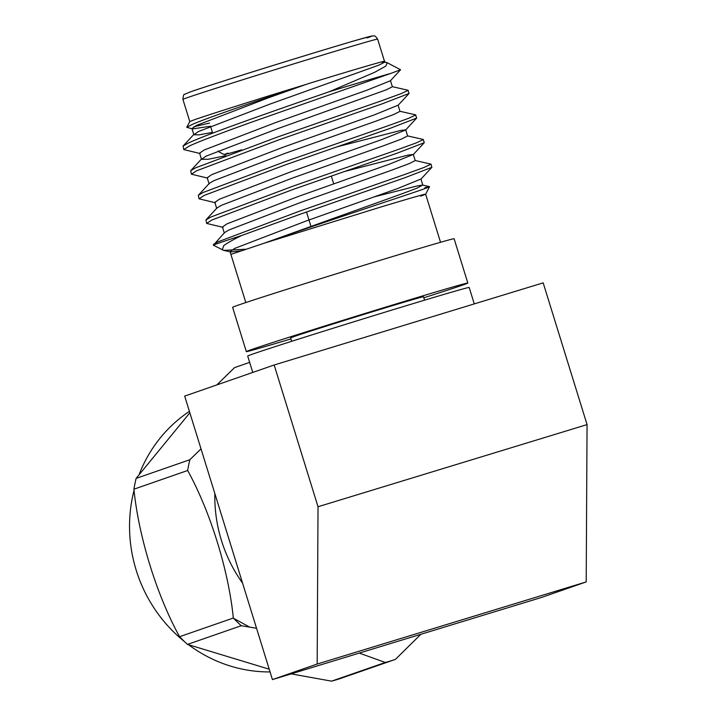 <?xml version="1.0" encoding="UTF-8"?>
<svg xmlns="http://www.w3.org/2000/svg" width="717" height="717" viewBox="0 0 717 717"><rect width="100%" height="100%" fill="white"/><g stroke="black" fill="none" stroke-linecap="round" stroke-linejoin="round"><path stroke-width="1.08" d="M269.216 669.194L187.504 644.404A164.202 155.616 70.8 0 1 179.582 636.705L233.321 618.027C228.669 570.849 210.448 511.768 187.657 470.504A164.202 155.616 -109.2 0 1 188.67 465.091A164.202 155.616 -109.2 0 1 189.853 459.722L201.011 448.869M189.853 412.813L136.122 478.4A164.202 155.616 70.8 0 0 134.93 483.769A164.202 155.616 70.8 0 0 133.918 489.191C138.614 536.737 156.951 595.782 179.582 636.705M216.857 384.912L234.522 367.633L249.65 362.372M184.547 641.643A141.715 134.303 -109.2 0 1 132.457 497.275A141.715 134.303 -109.2 0 1 134.061 490.311M139.385 473.856A141.715 134.303 -109.2 0 1 189.413 411.388M233.599 618.314L249.695 627.124M252.769 372.428L247.697 356.044A115.93 1.344 -17.2 0 1 253.352 353.848A115.93 1.344 -17.2 0 1 375.95 314.96A115.93 1.344 -17.2 0 1 469.196 287.481L474.278 303.9M291.676 341.31L290.627 337.904A69.558 0.807 -17.2 0 1 294.015 336.587A69.558 0.807 -17.2 0 1 367.579 313.248A69.558 0.807 -17.2 0 1 423.523 296.766L424.572 300.172M245.814 302.565L230.901 254.401L264.026 243.269L382.08 206.63C420.072 195.23 432.934 191.726 420.664 196.108M210.529 126.21L192.523 128.917L186.743 127.312L192.425 124.337C207.401 117.857 258.962 100.174 305.657 84.561L268.077 97.933L196.548 125.385L191.959 128.567L193.868 134.715L198.457 131.543L269.977 104.09L378.621 65.238L384.76 62.137L377.644 39.139A101.922 1.183 162.8 0 0 295.673 63.293A101.922 1.183 162.8 0 0 187.899 97.476A101.922 1.183 162.8 0 0 182.925 99.412L189.781 121.549L194.755 119.622C208.808 114.747 259.213 98.632 305.657 84.561L308.902 83.486C359.593 67.918 394.655 57.781 382.197 62.262M384.733 62.254L387.297 62.755L385.791 66.134L374.543 72.354L329.139 91.776A115.93 1.344 162.8 0 1 391.061 73.322L270.605 115.482C234.235 128.11 199.425 141.195 189.064 146.143L183.785 149.584L200.142 153.519M329.139 91.776C273.222 111.108 205.322 134.823 188.132 143.158L183.095 146.053L183.785 149.584M245.832 249.229L223.659 250.367L213.397 245.223A115.93 1.344 -17.2 0 1 213.388 245.205A115.93 1.344 -17.2 0 1 219.043 243.009A115.93 1.344 -17.2 0 1 241.486 235.57L301.077 213.917L404.899 177.735L431.876 167.303L431.016 164.166L423.98 167.482L403.967 174.742L300.154 210.932L218.604 241.593C214.491 243.493 212.797 244.703 213.505 245.232M344.778 171.426L407.964 155.123L413.324 154.424L415.224 160.572L409.093 163.673L391.554 170.225L300.45 202.526L228.929 229.978L224.582 232.568L213.388 245.205M407.444 135.863L423.272 139.474L424.258 142.692L397.281 153.124L293.459 189.306L211.918 219.976L206.639 223.408L222.996 227.352M423.406 139.555L416.362 142.871L396.349 150.14L292.536 186.321L210.986 216.982L205.949 219.886L206.639 223.408M399.826 111.252L415.654 114.863L416.64 118.09L389.663 128.513L285.841 164.695L204.3 195.365L199.021 198.806L215.378 202.741M415.788 114.944L408.744 118.26L388.731 125.529L284.918 161.71L203.368 192.38L198.331 195.275L199.021 198.806M392.208 86.64L408.036 90.252L409.022 93.479L382.044 103.902L278.223 140.093L196.682 170.754L191.403 174.195L207.76 178.13M408.17 90.342L401.126 93.649L381.112 100.918L277.3 137.099L195.75 167.769L190.713 170.664L191.403 174.195M415.062 160.474L431.016 164.166M209.552 123.055L193.948 126.739M222.27 249.892L223.731 245.653C227.02 243.153 232.935 239.792 241.486 235.57M374.417 196.808L417.491 185.882L422.672 185.085L429.555 186.653L425.638 194.182L440.534 242.292M424.805 187.746C436.904 184.565 423.559 189.36 384.76 202.149C348.596 214.311 296.121 231.672 264.026 243.269L399.172 194.836L416.711 188.284L422.672 185.085M290.941 338.926A115.93 1.344 -17.2 0 1 246.325 351.617L232.613 307.324A115.93 1.344 -17.2 0 1 238.268 305.119A115.93 1.344 -17.2 0 1 360.866 266.231A115.93 1.344 -17.2 0 1 454.112 238.752L467.825 283.054A115.93 1.344 -17.2 0 1 462.16 285.249A115.93 1.344 -17.2 0 1 423.837 297.788M246.325 351.617A115.93 1.344 -17.2 0 1 251.981 349.412A115.93 1.344 -17.2 0 1 374.579 310.524A115.93 1.344 -17.2 0 1 467.825 283.054M391.061 73.322L400.561 69.746L387.297 62.755M400.552 69.791L390.389 80.788L366.799 90.243L275.695 122.544L204.166 149.996L199.577 153.169L201.486 159.326L208.226 159.273L225.837 155.661M198.331 195.275L209.346 183.355L213.693 180.756L285.214 153.313L376.317 121.003L393.857 114.451L399.996 111.359L398.087 105.211L374.417 114.854L283.314 147.155L211.784 174.607L207.195 177.78L209.104 183.937M337.16 146.815L400.346 130.512L405.705 129.813L407.606 135.97L401.475 139.062L383.936 145.614L292.832 177.915L221.311 205.367L216.973 207.966L205.949 219.886M416.64 118.09L405.616 130.01L382.036 139.465L290.932 171.766L219.402 199.218L214.813 202.391L216.713 208.539M413.324 154.424L389.654 164.068L298.55 196.377L227.02 223.829L222.431 227.002L224.331 233.15M422.842 185.183L420.942 179.035L397.272 188.679L306.168 220.979L234.638 248.432L230.049 251.604L230.614 251.954L241.055 250.816M193.868 134.715L198.941 134.895L212.438 132.367M390.469 80.6L392.378 86.748L386.239 89.849L277.596 128.701L206.075 156.154L201.486 159.326M222.449 149.961A83.468 0.968 162.8 0 0 218.371 151.547L218.174 150.902M241.611 149.817A78.834 0.914 -17.2 0 1 224.179 154.612A78.834 0.914 -17.2 0 1 228.024 153.106M318.025 506.74L274.154 364.998L184.681 396.098L272.433 679.599L541.46 597.467L586.201 581.917L317.174 664.041L318.025 506.74L587.062 424.607L586.201 581.917M272.433 679.599L317.174 664.041M587.062 424.607L543.181 282.865L274.154 364.998M270.058 671.928A141.715 134.303 -109.2 0 1 188.732 644.879M291.156 673.881L331.577 681.15A164.202 155.616 70.8 0 0 341.695 678.058L395.434 659.38L420.861 634.285M331.577 681.15L385.307 662.472A164.202 155.616 70.8 0 0 395.434 659.38M256.552 628.298L241.244 625.717L187.504 644.404M385.307 662.472L359.262 653.088M233.321 618.027A164.202 155.616 70.8 0 0 241.244 625.717M187.657 470.504L133.918 489.191M136.122 478.4L189.853 459.722M242.588 583.163A141.715 134.303 -109.2 0 1 214.84 493.556M190.731 91.767A97.279 1.129 -17.2 0 1 308.238 54.644A97.279 1.129 -17.2 0 1 367.095 37.92M333.737 183.919L331.317 176.113M182.925 99.412C183.256 95.666 183.785 93.981 184.511 94.357L190.579 91.812C210.511 84.74 316.735 51.678 355.569 40.457L371.406 36.074L373.96 35.922C374.668 35.509 375.896 36.576 377.644 39.139M189.781 121.549L186.743 127.312M230.049 251.604L230.91 254.401M398.007 105.399L409.022 93.479M413.234 154.621L424.258 142.692M420.852 179.223L431.876 167.303M230.614 251.963L223.659 250.367M386.445 62.46L384.59 62.038M194.119 134.133L183.095 146.053M201.728 158.744L190.713 170.664M212.68 133.147L210.556 126.291M224.179 154.612L218.38 151.556M310.882 226.142L306.509 212.026"/></g></svg>
